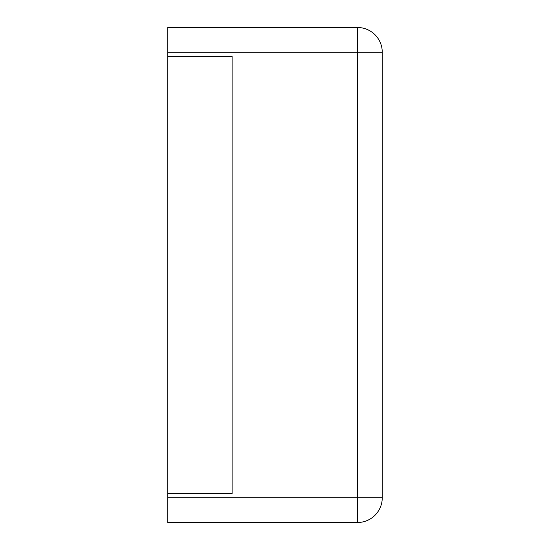 <?xml version="1.0" encoding="UTF-8"?>
<svg xmlns="http://www.w3.org/2000/svg" width="550" height="550" viewBox="0 0 550 550"><rect width="100%" height="100%" fill="white"/><g stroke="black" fill="none" stroke-linecap="round" stroke-linejoin="round"><path stroke-width="0.82" d="M167.75 52.25L167.75 27.5L357.5 27.5A24.75 24.75 0 0 1 382.25 52.25L382.25 497.75A24.75 24.75 0 0 1 357.5 522.5L357.5 27.5A24.75 24.75 0 0 1 382.25 52.25L167.75 52.25L167.75 522.5L357.5 522.5A24.75 24.75 0 0 0 382.25 497.75L167.75 497.75M167.75 493.625L232.1 493.625L232.1 56.375L167.75 56.375"/></g></svg>
